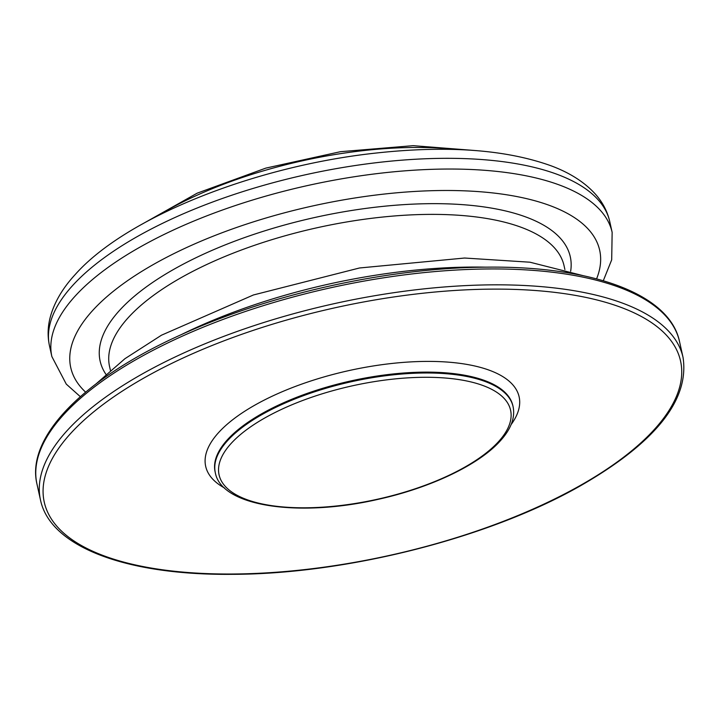 <?xml version="1.0" encoding="UTF-8"?>
<svg xmlns="http://www.w3.org/2000/svg" width="720" height="720" viewBox="0 0 720 720"><rect width="100%" height="100%" fill="white"/><g stroke="black" fill="none" stroke-linecap="round" stroke-linejoin="round"><path stroke-width="1.08" d="M157.23 216.072A232.767 90.549 -12.5 0 1 414.423 147.474A232.767 90.549 -12.5 0 1 457.272 149.553M51.021 351.144A286.938 111.627 -12.5 0 1 49.491 345.852A286.938 111.627 -12.5 0 1 72.585 285.579A286.938 111.627 -12.5 0 1 375.993 162.738A286.938 111.627 -12.5 0 1 609.768 221.643C607.419 211.419 602.622 202.239 595.359 194.094C584.586 182.232 569.925 172.836 551.385 165.915C505.935 149.499 447.3 145.233 375.471 153.108C254.925 166.176 125.928 217.152 75.078 274.68C62.586 288.252 54.324 302.364 50.292 317.016C47.709 326.736 47.448 336.348 49.491 345.852L51.867 356.58A286.938 111.627 -12.5 0 1 74.961 296.307A286.938 111.627 -12.5 0 1 378.369 173.457A286.938 111.627 -12.5 0 1 612.144 232.362L611.694 259.83L603.297 280.737M85.626 392.148A270.891 105.381 -12.5 0 1 92.538 310.635A270.891 105.381 -12.5 0 1 412.74 191.574A270.891 105.381 -12.5 0 1 596.583 278.865M105.912 374.292A240.795 93.672 -12.5 0 1 183.951 263.79A240.795 93.672 -12.5 0 1 430.848 203.661A240.795 93.672 -12.5 0 1 570.654 271.26M110.403 370.305L109.557 366.507A232.767 90.549 -12.5 0 1 429.264 214.389A232.767 90.549 -12.5 0 1 564.057 265.752L564.903 269.55M181.17 334.683A293.769 114.282 -12.5 0 1 471.078 267.066A293.769 114.282 -12.5 0 1 485.721 267.165M36.954 484.029A329.085 128.025 -12.5 0 1 488.952 268.956A329.085 128.025 -12.5 0 1 679.527 341.568C669.798 294.444 593.316 266.049 487.647 267.147C389.988 267.471 270.693 293.724 181.566 334.503C84.078 378.27 25.749 436.851 36.954 484.029L40.473 499.905A329.085 128.025 167.5 0 1 492.471 284.841A329.085 128.025 167.5 0 1 683.046 357.453L679.527 341.568M232.965 574.011A325.872 126.774 167.5 0 0 654.327 429.489A325.872 126.774 167.5 0 0 491.832 289.125A325.872 126.774 167.5 0 0 70.479 433.647A325.872 126.774 167.5 0 0 232.965 574.011M224.685 488.088A160.533 62.451 -12.5 0 1 218.592 432.594A160.533 62.451 -12.5 0 1 419.994 361.512A160.533 62.451 -12.5 0 1 511.101 424.593M215.109 471.798A152.505 59.328 -12.5 0 1 227.385 439.758A152.505 59.328 -12.5 0 1 388.647 374.472A152.505 59.328 -12.5 0 1 512.892 405.783L513.081 406.647A152.505 59.328 167.5 0 0 388.836 375.336A152.505 59.328 167.5 0 0 227.574 440.631A152.505 59.328 167.5 0 0 215.307 472.662L215.109 471.798M231.093 443.493A149.292 58.077 167.5 0 0 305.532 507.798A149.292 58.077 167.5 0 0 498.573 441.585A149.292 58.077 167.5 0 0 424.134 377.289A149.292 58.077 167.5 0 0 231.093 443.493M474.471 150.48L413.127 145.665L340.488 151.686L265.797 168.12L197.163 193.176L142.038 224.181M51.867 356.58L66.276 384.12L80.334 396.675M609.768 221.643L612.144 232.362M583.308 275.706L529.947 262.206L464.589 258.03L359.496 267.984L253.413 294.975L161.487 335.196L124.938 358.695L96.318 383.67M683.046 357.453C689.544 400.113 655.182 442.989 579.96 486.081C488.889 537.966 346.194 574.173 232.353 574.335C126.684 575.424 50.202 547.038 40.473 499.905M513.081 406.647C515.295 417.645 511.038 429.057 500.31 440.856C479.016 464.742 430.713 487.728 378.279 499.311C298.791 517.653 221.247 506.61 215.307 472.662"/></g></svg>
